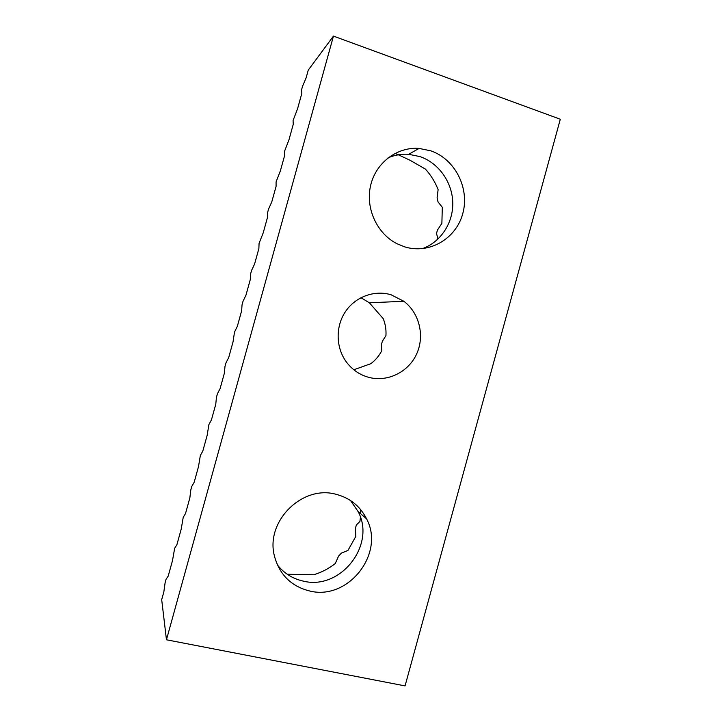 <?xml version="1.0" encoding="UTF-8"?>
<svg xmlns="http://www.w3.org/2000/svg" width="722" height="722" viewBox="0 0 722 722"><rect width="100%" height="100%" fill="white"/><g stroke="black" fill="none" stroke-linecap="round" stroke-linejoin="round"><path stroke-width="1.08" d="M336.172 494.335C302.482 484.579 265.154 521.293 274.432 556.03C279.459 574.658 291.174 586.309 309.576 590.975C348.293 600.894 385.277 553.359 366.55 518.793C360.134 506.158 350.008 497.999 336.172 494.335M277.356 564.866C284.008 573.286 292.581 578.692 303.078 581.066C340.486 590.749 376.234 544.939 358.103 511.546L350.531 500.526M430.727 150.808L419.085 148.416C397.109 146.692 375.864 162.721 370.639 185.419C365.26 208.062 376.812 233.423 396.811 243.639L404.32 246.743C428.904 254.631 455.997 239.009 462.757 213.658C469.887 188.433 455.167 159.084 430.727 150.808M422.316 248.675C440.637 242.204 453.263 223.017 452.766 202.647C452.315 182.287 438.741 163.001 419.96 156.593L408.697 154.3C401.513 153.813 394.618 155.013 387.994 157.892M437.081 239.894L437.803 238.206L436.503 233.495L437.451 230.065L441.882 223.351L442.297 207.286L438.037 201.934L437.099 197.882L438.119 189.66C435.131 181.989 430.89 175.121 425.384 169.065L409.952 160.221L395.142 153.308M368.4 377.254C359.357 374.664 351.966 369.502 346.217 361.767C335.775 347.435 335.432 326.425 345.486 311.561C355.495 296.67 374.574 289.775 391.098 294.784L403.851 301.273C419.518 313.068 424.978 336.181 416.531 354.213C408.219 372.308 387.236 382.507 368.4 377.254M405.06 685.9L166.457 639.782L333.456 36.1L560.308 119.229L405.06 685.9M360.413 517.268L359.935 521.419L356.352 525.002L355.404 528.45L355.829 536.374L347.932 550.471L341.47 553.07L338.573 556.093L335.279 563.548C328.763 568.638 321.579 572.375 313.718 574.757L287.248 574.243M166.457 639.782L161.692 599.63L163.858 591.796L165.103 582.789L166.105 579.179L168.19 576.138L172.522 560.48L174.67 548.224L176.854 544.839L181.186 529.19L183.235 517.286L185.518 513.559L189.841 497.927L190.798 489.967L191.799 486.366L194.164 482.296L198.487 466.674L200.346 455.465L202.81 451.06L207.133 435.447L208.893 424.59L211.456 419.843L215.77 404.239L216.438 397.335L217.439 393.734L220.093 388.644L224.407 373.057L224.975 366.496L225.977 362.895L228.721 357.471L233.035 341.894L234.506 332.084L237.339 326.317L241.653 310.749L242.032 304.874L243.025 301.282L245.958 295.181L250.272 279.622L250.552 274.098L251.545 270.506L254.577 264.072L258.882 248.521L259.072 243.341L263.178 232.971L267.483 217.439L267.582 212.602L268.566 209.019L271.779 201.907L276.084 186.375L276.084 181.881L280.38 170.852L284.676 155.338L284.576 151.187L288.962 139.824L293.258 124.31L293.069 120.511L297.554 108.814L301.841 93.309L301.561 89.853L302.545 86.279L306.128 77.823L308.276 70.079L333.456 36.1M360.576 509.506L360.612 513.694M403.851 301.273L369.384 302.807L383.229 318.646C385.404 324.097 386.306 329.755 385.945 335.64L382.353 341.298L381.406 344.755L381.821 350.63C379.131 355.847 375.467 360.206 370.828 363.707L353.825 369.763M369.384 302.807L360.928 297.699M408.697 154.3L419.085 148.416M358.103 511.546L366.55 518.793"/></g></svg>
